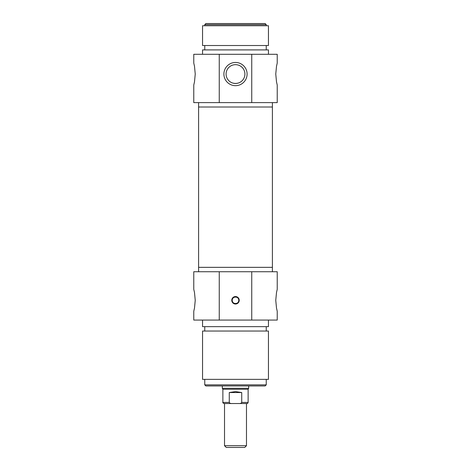 <?xml version="1.0" encoding="UTF-8"?>
<svg xmlns="http://www.w3.org/2000/svg" width="471" height="471" viewBox="0 0 471 471"><rect width="100%" height="100%" fill="white"/><g stroke="black" fill="none" stroke-linecap="round" stroke-linejoin="round"><path stroke-width="0.71" d="M198.603 271.738L198.603 267.345L272.397 267.345L272.397 107.011L198.603 107.011L272.397 107.011L272.397 102.619M235.5 445.696L224.52 445.696L226.274 447.45L244.726 447.45L246.48 445.696L235.5 445.696M229.265 402.422L222.871 402.422C222.642 402.67 223.007 403.035 223.966 403.523L231.985 403.523C230.761 403.682 229.854 403.317 229.265 402.422L229.265 392.543L241.735 392.543L241.735 402.422C241.146 403.317 240.239 403.682 239.015 403.523L247.034 403.523C247.399 403.712 247.764 403.347 248.129 402.422L241.735 402.422M239.015 403.523L231.985 403.523M229.265 392.543L235.5 391.589L241.735 392.543M248.676 385.949L248.676 388.292L222.324 388.292L222.324 385.949M248.676 388.292L248.129 389.246L222.871 389.246L222.324 388.292M232.203 300.292C232.003 304.543 238.997 304.543 238.797 300.292C238.997 296.041 232.003 296.041 232.203 300.292M251.75 271.738L193.769 271.738L193.769 289.312L194.499 292.526L195.241 300.292L194.499 308.058L193.769 311.272L193.769 320.062L277.231 320.062L277.231 311.272L276.501 308.058L275.759 300.292L276.501 292.526L277.231 289.312L277.231 271.738L251.75 271.738L251.75 320.062M204.75 384.854L205.851 385.949L265.149 385.949L266.25 384.854L204.75 384.854L204.75 379.361M238.797 300.292A3.297 3.297 0 0 1 233.851 303.147A3.297 3.297 0 0 1 233.851 297.442A3.297 3.297 0 0 1 238.797 300.292M239.233 300.292A3.733 3.733 0 0 0 233.634 297.06A3.733 3.733 0 0 0 233.634 303.524A3.733 3.733 0 0 0 239.233 300.292M219.25 320.062L219.25 271.738M198.603 102.619L198.603 267.345L272.397 267.345L272.397 271.738M235.5 379.361L268.446 379.361L268.446 331.042L202.554 331.042L202.554 379.361L235.5 379.361M202.554 320.062L202.554 326.65L268.446 326.65L268.446 320.062M238.544 82.967C236.513 83.585 234.487 83.585 232.456 82.967C234.487 83.585 236.513 83.585 238.544 82.967M226.092 74.065A9.408 9.408 0 0 1 240.204 65.922A9.408 9.408 0 0 1 240.204 82.213A9.408 9.408 0 0 1 226.092 74.065M219.25 102.619L277.231 102.619L277.231 85.051L276.501 81.83L275.759 74.065L276.501 66.299L277.231 63.085L277.231 54.3L193.769 54.3L193.769 63.085L194.499 66.299L195.241 74.065L194.499 81.83L193.769 85.051L193.769 102.619L219.25 102.619L219.25 54.3M266.25 24.651L265.149 23.55L205.851 23.55L204.75 24.651L266.25 24.651L266.25 25.746M223.896 74.065A11.604 11.604 0 0 0 241.299 84.115A11.604 11.604 0 0 0 241.299 64.015A11.604 11.604 0 0 0 223.896 74.065M251.75 54.3L251.75 102.619M235.5 25.746L202.554 25.746L202.554 45.516L268.446 45.516L268.446 25.746L235.5 25.746M268.446 54.3L268.446 49.908L202.554 49.908L202.554 54.3M224.52 403.523L224.52 445.696M246.48 403.523L246.48 445.696M222.871 389.246L222.871 402.422M248.129 389.246L248.129 402.422M266.25 384.854L266.25 379.361M266.25 331.042L266.25 326.65M204.75 331.042L204.75 326.65M204.75 24.651L204.75 25.746M204.75 45.516L204.75 49.908M266.25 45.516L266.25 49.908"/></g></svg>
